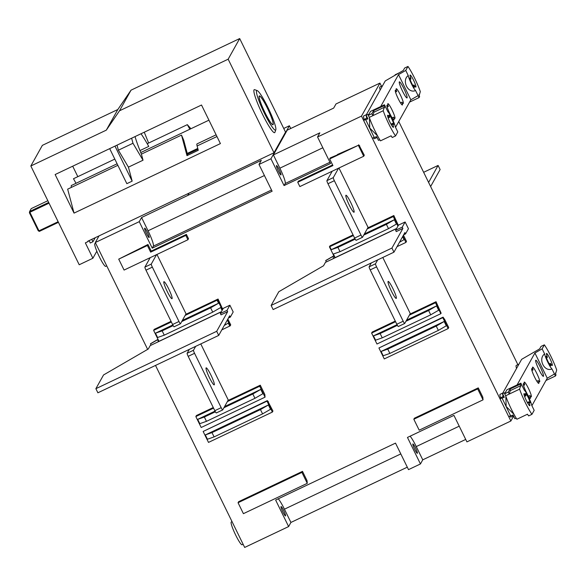 <?xml version="1.0" encoding="UTF-8"?>
<svg xmlns="http://www.w3.org/2000/svg" width="586" height="586" viewBox="0 0 586 586"><rect width="100%" height="100%" fill="white"/><g stroke="black" fill="none" stroke-linecap="round" stroke-linejoin="round"><path stroke-width="0.88" d="M276.453 165.604A5.186 0.674 64.6 0 0 278.218 170.746A5.186 0.674 64.6 0 0 280.95 174.928A5.186 0.674 64.6 0 0 280.994 174.877A5.186 0.674 64.6 0 0 279.229 169.735A5.186 0.674 64.6 0 0 276.497 165.552A5.186 0.674 64.6 0 0 276.453 165.604M380.153 90.054A12.599 1.648 -115.4 0 1 379.757 87.138A12.599 1.648 -115.4 0 1 379.867 87.028L382.526 85.761A12.599 1.648 -115.4 0 1 382.555 85.754M382.336 86.142A12.599 1.648 -115.4 0 1 382.409 85.878A12.599 1.648 -115.4 0 1 382.526 85.761M516.537 368.448A12.599 1.648 -115.4 0 1 516.141 365.532A12.599 1.648 -115.4 0 1 516.251 365.422L518.91 364.162A12.599 1.648 -115.4 0 1 518.94 364.148M518.72 364.536A12.599 1.648 -115.4 0 1 518.793 364.272A12.599 1.648 -115.4 0 1 518.91 364.162M364.199 119.544A12.599 1.648 -115.4 0 1 363.613 116.028A12.599 1.648 -115.4 0 1 363.73 115.918L366.382 114.651A12.599 1.648 -115.4 0 1 366.411 114.644A12.599 1.648 -115.4 0 0 366.272 114.768A12.599 1.648 -115.4 0 0 366.191 115.032M500.583 397.945A12.599 1.648 -115.4 0 1 499.997 394.422A12.599 1.648 -115.4 0 1 500.114 394.312L502.766 393.052A12.599 1.648 -115.4 0 1 502.795 393.038M502.583 393.426A12.599 1.648 -115.4 0 1 502.656 393.162A12.599 1.648 -115.4 0 1 502.766 393.052M412.837 443.998A5.186 0.674 64.6 0 0 414.602 449.147A5.186 0.674 64.6 0 0 417.335 453.322A5.186 0.674 64.6 0 0 417.378 453.278A5.186 0.674 64.6 0 0 415.613 448.129A5.186 0.674 64.6 0 0 412.881 443.946A5.186 0.674 64.6 0 0 412.837 443.998M285.55 515.892A5.186 0.674 -115.4 0 1 285.507 515.936A5.186 0.674 -115.4 0 1 282.774 511.761A5.186 0.674 -115.4 0 1 281.009 506.612A5.186 0.674 -115.4 0 1 281.053 506.568A5.186 0.674 -115.4 0 1 283.785 510.743A5.186 0.674 -115.4 0 1 285.55 515.892M95.65 243.241L94.888 243.608A12.599 1.648 64.6 0 0 94.771 243.717A12.599 1.648 64.6 0 0 99.063 256.221A12.599 1.648 64.6 0 0 105.7 266.374L106.74 265.876M232.034 521.643L231.272 522.001A12.599 1.648 64.6 0 0 231.162 522.119A12.599 1.648 64.6 0 0 235.447 534.615A12.599 1.648 64.6 0 0 242.084 544.768L243.124 544.277M149.166 237.491A5.186 0.674 -115.4 0 1 149.122 237.542A5.186 0.674 -115.4 0 1 146.383 233.36A5.186 0.674 -115.4 0 1 144.625 228.218A5.186 0.674 -115.4 0 1 144.669 228.166A5.186 0.674 -115.4 0 1 147.401 232.349A5.186 0.674 -115.4 0 1 149.166 237.491M396.319 298.333A9.413 1.231 -115.4 0 1 396.231 298.413A9.413 1.231 -115.4 0 1 391.272 290.832A9.413 1.231 -115.4 0 1 388.071 281.492A9.413 1.231 -115.4 0 1 388.152 281.412A9.413 1.231 -115.4 0 1 393.111 288.993A9.413 1.231 -115.4 0 1 396.319 298.333M354.105 212.161A9.413 1.231 -115.4 0 1 354.017 212.242A9.413 1.231 -115.4 0 1 349.058 204.66A9.413 1.231 -115.4 0 1 345.857 195.321A9.413 1.231 -115.4 0 1 345.938 195.241A9.413 1.231 -115.4 0 1 350.897 202.822A9.413 1.231 -115.4 0 1 354.105 212.161M214.3 384.782A9.413 1.231 -115.4 0 1 214.22 384.863A9.413 1.231 -115.4 0 1 209.261 377.281A9.413 1.231 -115.4 0 1 206.052 367.942A9.413 1.231 -115.4 0 1 206.14 367.862A9.413 1.231 -115.4 0 1 211.099 375.443A9.413 1.231 -115.4 0 1 214.3 384.782M172.086 298.611A9.413 1.231 -115.4 0 1 172.006 298.692A9.413 1.231 -115.4 0 1 167.039 291.11A9.413 1.231 -115.4 0 1 163.838 281.771A9.413 1.231 -115.4 0 1 163.926 281.69A9.413 1.231 -115.4 0 1 168.885 289.272A9.413 1.231 -115.4 0 1 172.086 298.611M256.58 90.786A21.865 2.857 -115.4 0 1 257.203 90.603A21.865 2.857 -115.4 0 1 268.74 109.121A21.865 2.857 -115.4 0 1 275.801 129.762A21.865 2.857 -115.4 0 1 275.742 129.894A21.865 2.857 -115.4 0 1 264.462 113.391A21.865 2.857 -115.4 0 1 256.58 90.786M257.203 90.603L254.69 89.68A23.792 3.106 64.6 0 0 254.016 89.885A23.792 3.106 64.6 0 0 262.587 114.475A23.792 3.106 64.6 0 0 274.863 132.443A23.792 3.106 64.6 0 0 274.929 132.297L275.801 129.762M71.382 187.388A15.785 2.058 -115.4 0 1 71.331 185.498A15.785 2.058 -115.4 0 1 71.477 185.359A15.785 2.058 -115.4 0 1 71.719 185.344M141.014 133.755A41.21 5.377 -115.4 0 1 148.741 146.412L147.24 143.702L187.33 124.657L189.864 129.228M273.142 124.598A15.939 2.08 -115.4 0 1 273.003 124.737A15.939 2.08 -115.4 0 1 264.601 111.904A15.939 2.08 -115.4 0 1 259.18 96.089A15.939 2.08 -115.4 0 1 259.327 95.95A15.939 2.08 -115.4 0 1 267.721 108.784A15.939 2.08 -115.4 0 1 273.142 124.598M259.298 96.324A15.675 2.044 -115.4 0 1 259.444 96.177A15.675 2.044 -115.4 0 1 267.707 108.813A15.675 2.044 -115.4 0 1 273.039 124.364A15.675 2.044 -115.4 0 1 272.893 124.503A15.675 2.044 -115.4 0 1 264.63 111.875A15.675 2.044 -115.4 0 1 259.298 96.324M155.51 365.43L244.677 547.441L288.62 526.572L275.632 500.056L395.513 443.119L408.501 469.635L420.448 463.958L407.46 437.442L453.93 415.371L466.917 441.888L510.86 421.012L361.489 116.101L317.546 136.978L330.533 163.487L284.064 185.564L270.944 158.784L258.997 164.461L272.116 191.234L152.235 248.178L139.248 221.662L95.306 242.531L147.65 349.381M382.797 257.474L410.266 313.547L404.728 323.457A2.967 0.388 64.6 0 1 404.706 323.479L398.334 326.505A2.967 0.388 -115.4 0 1 396.825 324.241L370.198 269.89A2.967 0.388 -115.4 0 1 369.129 266.828L371.304 262.931M338.964 168.006L368.052 227.375L362.514 237.286A2.967 0.388 64.6 0 1 362.485 237.308L356.12 240.341A2.967 0.388 -115.4 0 1 354.611 238.07L327.984 183.718A2.967 0.388 -115.4 0 1 326.915 180.656L332.189 171.222M200.778 343.923L228.247 399.996L222.717 409.907A2.967 0.388 64.6 0 1 222.687 409.929L216.315 412.962A2.967 0.388 -115.4 0 1 214.813 410.691L188.187 356.339A2.967 0.388 -115.4 0 1 187.117 353.277L189.293 349.381M156.953 254.456L186.033 313.832L180.503 323.736A2.967 0.388 64.6 0 1 180.473 323.758L174.101 326.79A2.967 0.388 -115.4 0 1 172.599 324.519L145.973 270.168A2.967 0.388 -115.4 0 1 144.903 267.106L150.17 257.679M238.055 502.729L238.634 501.697L302.493 471.364L307.035 480.645L307.269 483.333L243.41 513.666L238.055 502.729L301.915 472.397L307.269 483.333M213.568 408.142L195.841 416.558L196.42 415.525L213.26 407.526M227.939 400.553L260.279 385.2L264.821 394.481L265.055 397.169L259.701 386.225L260.279 385.2M185.725 314.389L218.065 299.028L222.717 309.298M171.354 321.97L153.627 330.387L154.206 329.361L171.046 321.355M118.716 259.137L147.972 244.479L151.217 251.108L186.399 234.4L188.509 238.707L187.938 239.74L124.078 270.073L118.716 259.137L147.394 245.512L150.639 252.141L185.828 235.433L186.399 234.4M268.154 401.886L272.944 411.05L272.365 412.083L267.004 401.146L267.297 400.626L268.395 401.769M227.859 319.026L230.723 324.878L230.181 325.853L227.317 320M332.621 164.952L298.318 181.242L297.739 182.275L332.921 165.567L329.676 158.938L330.248 157.905L337.573 154.807M359.496 146.053L364.287 155.224L363.708 156.25L299.849 186.582L297.739 182.275M403.454 235.176L406.501 241.388L405.922 242.421L397.052 246.64M444.935 319.963L448.715 327.559L448.136 328.592L384.277 358.925L378.922 347.989L443.067 317.143L442.782 317.656L448.136 328.592M413.826 419.246L414.405 418.214L478.264 387.881L482.813 397.162L483.047 399.85L419.188 430.183L413.826 419.246L477.685 388.914L483.047 399.85M353.365 235.521L329.435 246.845L329.977 245.871L353.065 234.905M367.737 227.932L393.836 215.538L398.348 225.39L395.609 230.291L402.245 227.134L402.897 228.459L391.939 248.061L271.128 305.445L278.797 291.725L323.523 265.78L325.428 262.374L396.554 228.591M395.579 321.692L371.612 333.075L372.191 332.042L395.279 321.077M409.951 314.103L436.05 301.709L441.119 313.166L440.833 313.678L435.471 302.742L409.38 315.136M152.235 248.178L153.386 246.113A14.826 1.934 64.6 0 0 148.046 230.789L141.556 217.531L261.305 160.33L258.997 164.461M274.006 152.778L228.159 59.193L239.689 38.559L285.536 132.143L274.006 152.778L189.044 193.138L187.894 195.197M270.944 158.784L289.389 125.763L283.727 128.459M361.489 116.101L379.933 83.087L335.99 103.956L333.683 108.088L287.213 130.158L273.384 154.916L279.874 168.175A14.826 1.934 -115.4 0 1 285.221 183.499L284.064 185.564M289.389 125.763L290.729 128.488M317.546 136.978L319.846 132.846L273.384 154.916M510.86 421.012L513.578 416.148M517.87 364.653L398.751 121.492M381.486 86.259L379.933 83.087M377.062 137.483L374.542 138.677A12.599 1.648 -115.4 0 1 373.297 137.783M513.446 415.877L510.926 417.078A12.599 1.648 -115.4 0 1 509.681 416.185M407.299 467.174L290.927 522.441L288.62 526.572M465.709 439.427L422.755 459.827L420.448 463.958M410.112 436.182A14.826 1.934 -115.4 0 1 416.258 446.576L422.755 459.827M290.927 522.441L284.43 509.19A14.826 1.934 64.6 0 0 278.284 498.796M95.306 242.531L99.012 235.902M139.248 221.662L141.556 217.531M377.677 259.906L375.501 263.795A2.967 0.388 64.6 0 0 376.571 266.864L403.197 321.216A2.967 0.388 64.6 0 0 404.706 323.479M404.662 323.487L398.355 326.483A2.967 0.388 -115.4 0 1 398.334 326.505M338.562 168.197L333.288 177.624A2.967 0.388 64.6 0 0 334.357 180.693L360.983 235.045A2.967 0.388 64.6 0 0 362.485 237.308M362.448 237.315L356.142 240.311A2.967 0.388 -115.4 0 1 356.12 240.341M195.665 346.355L193.49 350.245A2.967 0.388 64.6 0 0 194.559 353.314L221.186 407.666A2.967 0.388 64.6 0 0 222.687 409.929M222.651 409.936L216.344 412.932A2.967 0.388 -115.4 0 1 216.315 412.962M156.543 254.646L151.276 264.081A2.967 0.388 64.6 0 0 152.345 267.143L178.972 321.494A2.967 0.388 64.6 0 0 180.473 323.758M180.437 323.765L174.13 326.761A2.967 0.388 -115.4 0 1 174.101 326.79M302.493 471.364L301.915 472.397M259.701 386.225L227.361 401.586M265.055 397.169L201.196 427.494L195.841 416.558M222.38 309.913L217.516 299.995L218.065 299.028M217.516 299.995L185.147 315.415M221.383 311.686L158.982 341.323L153.627 330.387M151.217 251.108L150.639 252.141M147.972 244.479L147.394 245.512M185.828 235.433L187.938 239.74M272.365 412.083L208.506 442.408L203.144 431.472L267.297 400.626M221.801 329.874L230.181 325.853M329.676 158.938L358.354 145.313L337.419 154.499M359.738 145.943L358.639 144.801M358.354 145.313L363.708 156.25M402.875 236.209L405.922 242.421M444.979 319.941L443.067 317.143M478.264 387.881L477.685 388.914M329.435 246.845L334.789 257.781L396.634 228.452M393.836 215.538L393.257 216.571L397.938 226.123M393.257 216.571L367.166 228.965M371.612 333.075L376.974 344.011L440.833 313.678M436.05 301.709L435.471 302.742M228.159 59.193L119.507 110.798L106.308 130.143L30.831 165.992L79.213 264.755L92.888 258.258L85.351 242.882L88.01 241.622L88.383 240.941M189.044 193.138L87.812 241.22L88.01 241.622M74.041 213.114L55.143 174.54L201.511 105.019L220.409 143.592L74.041 213.114L67.661 189.161L117.859 165.318M30.831 165.992L42.36 145.357L117.83 109.509L131.037 90.163L239.689 38.559M72.701 166.204L77.828 176.664M377.04 137.432A12.599 1.648 -115.4 0 1 376.19 136.794M366.851 118.284A12.599 1.648 -115.4 0 1 366.184 115.281M513.424 415.833A12.599 1.648 -115.4 0 1 512.574 415.188M503.235 396.685A12.599 1.648 -115.4 0 1 502.568 393.675M215.033 411.123L197.687 419.356L199.804 423.663L206.47 421.334L254.947 398.312L262.88 393.704L260.77 389.397L224.57 406.596M217.098 300.244L218.556 303.226L210.623 307.826L212.733 312.14L220.666 307.533L222.087 310.434M172.819 324.952L155.473 333.185L157.59 337.499L164.256 335.163L212.733 312.14M218.556 303.226L182.356 320.425M267.004 401.146L203.144 431.472M205.32 434.937L207.429 439.244L214.102 436.907L262.579 413.884L270.512 409.284L268.403 404.97L205.32 434.937L211.993 432.6L214.102 436.907M224.277 325.442L228.298 323.113L229.763 326.094M399.476 242.289L404.076 239.623L402.619 236.663M442.782 317.656L378.922 347.989M381.098 351.446L383.207 355.753L389.873 353.424L438.35 330.401L446.29 325.794L444.173 321.487L381.098 351.446L387.764 349.117L389.873 353.424M335.148 257.657L333.361 254.009L340.026 251.68L337.917 247.365L331.251 249.702L329.786 246.721M340.026 251.68L388.503 228.65L396.444 224.05L394.334 219.743L364.367 233.975M354.83 238.502L331.251 249.702M436.548 305.907L428.608 310.514L430.717 314.821L438.658 310.221L436.548 305.907L406.581 320.139M397.044 324.673L373.465 335.873L375.575 340.18L382.24 337.844L380.131 333.537L373.465 335.873M91.76 239.344L92.94 241.747L90.288 243.014L89.109 240.604M92.888 258.258L96.822 251.211M106.308 130.143L117.83 109.509M131.037 90.163L119.507 110.798M92.94 241.747L95.196 237.711M76.019 183.301L73.484 178.73L114.812 159.099M109.685 148.639L126.847 183.667L132.158 181.147L128.429 167.149L143.028 160.212L141.409 154.133L181.506 135.088L186.985 155.649L198.266 150.287L197.116 145.958L216.952 136.538M190.911 128.73L187.33 124.657M260.77 389.397L252.837 393.997L254.947 398.312M206.47 421.334L204.36 417.027L197.687 419.356M252.837 393.997L223.933 407.724M215.392 411.782L204.36 417.027M164.256 335.163L162.146 330.856L173.178 325.611M181.719 321.56L210.623 307.826M162.146 330.856L155.473 333.185M268.403 404.97L260.47 409.577L211.993 432.6M260.47 409.577L262.579 413.884M444.173 321.487L436.24 326.087L387.764 349.117M436.24 326.087L438.35 330.401M394.334 219.743L386.394 224.343L363.73 235.103M355.189 239.161L337.917 247.365M386.394 224.343L388.503 228.65M428.608 310.514L405.944 321.275M397.403 325.333L380.131 333.537M382.24 337.844L430.717 314.821M114.995 146.112L132.158 181.147M117.032 145.145L118.372 150.199L128.429 167.149M187.74 155.29L183.726 140.222L181.506 135.088M141.424 154.125A41.21 5.377 -115.4 0 1 135.051 136.589M216.117 134.831L197.006 143.907A10.38 1.355 64.6 0 0 197.116 145.958M143.028 160.212L132.978 143.262L131.63 138.208M118.372 150.199L132.978 143.262M148.632 143.043L144.259 132.216M48.689 202.441L29.615 211.502L31.226 208.616L47.84 200.72M49.041 203.166L29.879 212.271L29.615 211.502L29.41 212.755L38.237 230.767L39.357 231.389L58.432 222.328M39.357 231.389L38.976 230.825L58.131 221.728M38.237 230.767L38.976 230.825L29.879 212.271L29.41 212.755M535.685 360.339A8.893 1.157 64.6 0 0 538.71 369.158A8.893 1.157 64.6 0 0 543.398 376.322A8.893 1.157 64.6 0 0 543.478 376.249A8.893 1.157 64.6 0 0 540.453 367.422A8.893 1.157 64.6 0 0 535.765 360.258A8.893 1.157 64.6 0 0 535.685 360.339M529.949 395.557A8.153 1.062 64.6 0 0 531.268 396.81A8.153 1.062 64.6 0 0 531.341 396.737A8.153 1.062 64.6 0 0 528.565 388.643A8.153 1.062 64.6 0 0 524.265 382.079A8.153 1.062 64.6 0 0 524.192 382.153A8.153 1.062 64.6 0 0 524.719 384.877A8.153 1.062 64.6 0 0 523.408 383.625A8.153 1.062 64.6 0 0 523.327 383.698A8.153 1.062 64.6 0 0 526.103 391.785A8.153 1.062 64.6 0 0 530.403 398.355A8.153 1.062 64.6 0 0 530.477 398.282A8.153 1.062 64.6 0 0 529.949 395.557L528.513 396.239M524.719 384.877L523.547 385.434M538.3 380.585A8.153 1.062 64.6 0 0 539.625 381.845A8.153 1.062 64.6 0 0 539.699 381.772A8.153 1.062 64.6 0 0 536.923 373.685A8.153 1.062 64.6 0 0 532.63 367.114A8.153 1.062 64.6 0 0 532.557 367.188A8.153 1.062 64.6 0 0 533.084 369.927A8.153 1.062 64.6 0 0 531.758 368.667A8.153 1.062 64.6 0 0 531.685 368.74A8.153 1.062 64.6 0 0 534.461 376.827A8.153 1.062 64.6 0 0 538.761 383.391A8.153 1.062 64.6 0 0 538.834 383.317A8.153 1.062 64.6 0 0 538.3 380.585L536.864 381.266M533.084 369.927L531.905 370.484M509.959 389.06L520.317 384.138L520.859 383.156L524.331 390.239A8.893 1.157 -115.4 0 1 528.469 396.92A8.893 1.157 -115.4 0 1 531.678 405.241L534.176 410.339L531.942 414.331L528.623 415.913A19.272 2.512 64.6 0 1 527.488 414.207L516.867 419.254A19.272 2.512 64.6 0 1 505.659 395.77L509.249 394.063L508.274 392.078L509.959 389.06L510.553 390.488M531.942 414.331A19.272 2.512 -115.4 0 1 519.599 389.148L520.617 385.713L520.983 386.057L520.317 384.138M525.503 393.514A5.186 0.674 64.6 0 0 525.84 395.272L525.928 395.784L525.583 395.404A6.673 0.872 64.6 0 0 524.045 393.675A6.673 0.872 64.6 0 0 523.987 393.733A6.673 0.872 64.6 0 0 526.257 400.355A6.673 0.872 64.6 0 0 529.773 405.732A6.673 0.872 64.6 0 0 529.832 405.666A6.673 0.872 64.6 0 0 529.07 402.509L529.151 402.033A5.186 0.674 64.6 0 0 530 402.838A5.186 0.674 64.6 0 0 530.052 402.794A5.186 0.674 64.6 0 0 528.286 397.645A5.186 0.674 64.6 0 0 525.547 393.47A5.186 0.674 64.6 0 0 525.503 393.514M546.255 356.369A5.186 0.674 64.6 0 0 548.02 361.518A5.186 0.674 64.6 0 0 550.752 365.701A5.186 0.674 64.6 0 0 550.803 365.649A5.186 0.674 64.6 0 0 550.459 363.899L550.379 363.379L550.715 363.767A6.673 0.872 64.6 0 0 552.254 365.488A6.673 0.872 64.6 0 0 552.312 365.43A6.673 0.872 64.6 0 0 550.042 358.815A6.673 0.872 64.6 0 0 546.533 353.439A6.673 0.872 64.6 0 0 546.467 353.497A6.673 0.872 64.6 0 0 547.236 356.654L547.148 357.138A5.186 0.674 64.6 0 0 546.298 356.325A5.186 0.674 64.6 0 0 546.255 356.369M517.064 384.965L534.915 353.014L547.251 378.204L531.898 405.688M534.915 353.014L542.123 348.831L544.621 353.922C537.736 358.793 544.416 372.425 551.968 368.924L554.466 374.015L547.251 378.204M527.547 414.302L526.58 414.639M516.251 418.25L514.852 418.741L513.028 415.027L510.604 415.877L502.004 397.931L500.012 398.876L500.517 397.975L503.733 396.055M542.123 348.831L544.357 344.832L541.039 346.407L539.662 348.882L521.628 359.343L502.51 393.558L505.374 392.554M545.962 380.504L555.44 376.007L554.466 374.015M502.51 393.558L504.326 397.264L501.902 398.114M514.054 414.434L506.136 406.45L505.85 396.319M519.599 389.148L509.249 394.063L510.26 390.628L520.617 385.713M551.968 368.924A8.893 1.157 -115.4 0 1 547.837 362.251A8.893 1.157 -115.4 0 1 544.621 353.922M544.357 344.832A19.272 2.512 -115.4 0 1 556.7 370.022L555.689 373.458L555.338 373.092L555.989 375.025L555.44 376.007M508.274 392.078L504.685 393.777L506.919 389.778L520.859 383.156M531.202 353.783L535.589 351.241M510.553 415.767L508.721 416.639L500.012 398.876M504.685 393.777L505.659 395.77M222.57 308.866L223.105 308.617L220.358 313.525L221.01 314.85L227.646 311.701L216.695 331.302L95.877 388.686L103.546 374.959L148.28 349.014L150.177 345.615L221.31 311.833M220.358 313.525L226.994 310.375L227.646 311.701M158.015 339.345L150.543 343.711L150.902 345.271M216.695 331.302L218.71 335.412L97.891 392.796L95.877 388.686M228.415 318.03L230.313 317.136L233.191 311.972L229.88 305.211L226.994 310.375M218.71 335.412L229.661 315.81L230.313 317.136M229.88 305.211L222.512 308.712M150.434 343.916L157.671 339.697L158.374 341.719M395.609 230.291L396.253 231.617L402.897 228.459M333.837 255.833L325.794 260.477L326.146 262.03M391.939 248.061L393.953 252.178L273.142 309.555L271.128 305.445M403.666 234.796L405.556 233.895L408.442 228.738L405.131 221.977L402.245 227.134M393.953 252.178L404.911 232.569L405.556 233.895M333.06 256.207L333.91 255.987M405.131 221.977L398.29 225.222M325.677 260.682L332.914 256.456L333.624 258.485M430.615 186.546L440.115 169.544L438.101 165.435L428.608 182.436M423.641 172.306L438.101 165.435M399.3 81.937A8.893 1.157 64.6 0 0 402.326 90.764A8.893 1.157 64.6 0 0 407.014 97.928A8.893 1.157 64.6 0 0 407.094 97.847A8.893 1.157 64.6 0 0 404.069 89.028A8.893 1.157 64.6 0 0 399.381 81.857A8.893 1.157 64.6 0 0 399.3 81.937M393.565 117.156A8.153 1.062 64.6 0 0 394.876 118.409A8.153 1.062 64.6 0 0 394.957 118.335A8.153 1.062 64.6 0 0 392.18 110.249A8.153 1.062 64.6 0 0 387.881 103.678A8.153 1.062 64.6 0 0 387.807 103.751A8.153 1.062 64.6 0 0 388.335 106.476A8.153 1.062 64.6 0 0 387.016 105.224A8.153 1.062 64.6 0 0 386.943 105.297A8.153 1.062 64.6 0 0 389.719 113.391A8.153 1.062 64.6 0 0 394.019 119.954A8.153 1.062 64.6 0 0 394.092 119.881A8.153 1.062 64.6 0 0 393.565 117.156L392.129 117.837M388.335 106.476L387.163 107.033M401.915 102.184A8.153 1.062 64.6 0 0 403.241 103.451A8.153 1.062 64.6 0 0 403.315 103.378A8.153 1.062 64.6 0 0 400.538 95.284A8.153 1.062 64.6 0 0 396.246 88.72A8.153 1.062 64.6 0 0 396.165 88.794A8.153 1.062 64.6 0 0 396.7 91.533A8.153 1.062 64.6 0 0 395.374 90.266A8.153 1.062 64.6 0 0 395.301 90.339A8.153 1.062 64.6 0 0 398.077 98.426A8.153 1.062 64.6 0 0 402.37 104.997A8.153 1.062 64.6 0 0 402.45 104.923A8.153 1.062 64.6 0 0 401.915 102.184L400.48 102.865M396.7 91.533L395.521 92.09M373.575 110.659L383.933 105.744L384.475 104.762L387.947 111.845A8.893 1.157 -115.4 0 1 392.085 118.519A8.893 1.157 -115.4 0 1 395.294 126.847L397.791 131.938L395.557 135.937L392.239 137.512A19.272 2.512 64.6 0 1 391.104 135.806L380.482 140.852A19.272 2.512 64.6 0 1 369.275 117.368L372.864 115.669L371.89 113.677L373.575 110.659L374.168 112.094M395.557 135.937A19.272 2.512 -115.4 0 1 383.215 110.747L384.233 107.311L384.599 107.656L383.933 105.744M389.119 115.12A5.186 0.674 64.6 0 0 389.456 116.87L389.543 117.39L389.199 117.002A6.673 0.872 64.6 0 0 387.661 115.281A6.673 0.872 64.6 0 0 387.602 115.339A6.673 0.872 64.6 0 0 389.873 121.961A6.673 0.872 64.6 0 0 393.389 127.33A6.673 0.872 64.6 0 0 393.448 127.272A6.673 0.872 64.6 0 0 392.686 124.115L392.767 123.631A5.186 0.674 64.6 0 0 393.616 124.444A5.186 0.674 64.6 0 0 393.66 124.4A5.186 0.674 64.6 0 0 391.895 119.251A5.186 0.674 64.6 0 0 389.163 115.068A5.186 0.674 64.6 0 0 389.119 115.12M409.87 77.975A5.186 0.674 64.6 0 0 411.636 83.124A5.186 0.674 64.6 0 0 414.368 87.299A5.186 0.674 64.6 0 0 414.412 87.255A5.186 0.674 64.6 0 0 414.075 85.497L413.987 84.985L414.331 85.366A6.673 0.872 64.6 0 0 415.87 87.094A6.673 0.872 64.6 0 0 415.928 87.036A6.673 0.872 64.6 0 0 413.657 80.414A6.673 0.872 64.6 0 0 410.141 75.037A6.673 0.872 64.6 0 0 410.083 75.103A6.673 0.872 64.6 0 0 410.852 78.26L410.764 78.736A5.186 0.674 64.6 0 0 409.914 77.931A5.186 0.674 64.6 0 0 409.87 77.975M380.68 106.571L398.524 74.62L410.867 99.803L395.513 127.287M398.524 74.62L405.739 70.43L408.237 75.528C401.351 80.399 408.032 94.031 415.584 90.53L418.082 95.621L410.867 99.803M391.162 135.901L390.195 136.238M379.867 139.856L378.461 140.347L376.644 136.633L374.22 137.483L365.62 119.529L363.628 120.482L364.133 119.573L367.349 117.661M405.739 70.43L407.973 66.438L404.655 68.013L403.278 70.481L385.236 80.941L366.125 115.156L368.99 114.153M409.577 102.111L419.056 97.613L418.082 95.621M366.125 115.156L367.942 118.87L365.518 119.72M377.67 136.04L369.751 128.048L369.466 117.925M383.215 110.747L372.864 115.669L373.875 112.234L384.233 107.311M415.584 90.53A8.893 1.157 -115.4 0 1 411.453 83.849A8.893 1.157 -115.4 0 1 408.237 75.528M407.973 66.438A19.272 2.512 -115.4 0 1 420.316 91.621L419.305 95.057L418.953 94.698L419.605 96.631L419.056 97.613M371.89 113.677L368.301 115.383L370.535 111.384L384.475 104.762M394.817 75.389L395.169 74.759L399.205 72.847M374.168 137.373L372.33 138.245L363.628 120.482M368.301 115.383L369.275 117.368M148.741 146.412L139.973 150.573M153.386 246.113L271.516 190.003M285.221 183.499L329.933 162.263M375.501 263.795L369.129 266.828M333.288 177.624L326.915 180.656M193.49 350.245L187.117 353.277M151.276 264.081L144.903 267.106M148.046 230.789L264.418 175.522M279.874 168.175L322.835 147.775M400.802 453.916L284.43 509.19M459.219 426.168L416.258 446.576M403.197 321.216L396.825 324.241M370.198 269.89L376.571 266.864M360.983 235.045L354.611 238.07M327.984 183.718L334.357 180.693M221.186 407.666L214.813 410.691M188.187 356.339L194.559 353.314M178.972 321.494L172.599 324.519M145.973 270.168L152.345 267.143M187.461 154.228L197.987 149.225M527.722 403.153L529.07 402.509M549.543 364.331L550.459 363.899M525.583 395.404L524.411 395.96M547.148 357.138L546.394 357.497M391.338 124.752L392.686 124.115M413.159 85.937L414.075 85.497M389.199 117.002L388.027 117.559M410.764 78.736L410.01 79.095M71.316 185.535L117.105 163.787M140.772 152.543L208.931 120.174M187.242 153.429L197.768 148.426M524.58 396.429L525.928 395.784M546.489 357.797L547.39 357.372M527.371 402.531L528.909 401.798M549.28 363.899L550.379 363.379M388.196 118.028L389.543 117.39M410.105 79.403L411.006 78.971M390.987 124.129L392.525 123.404M412.896 85.505L413.987 84.985"/></g></svg>
